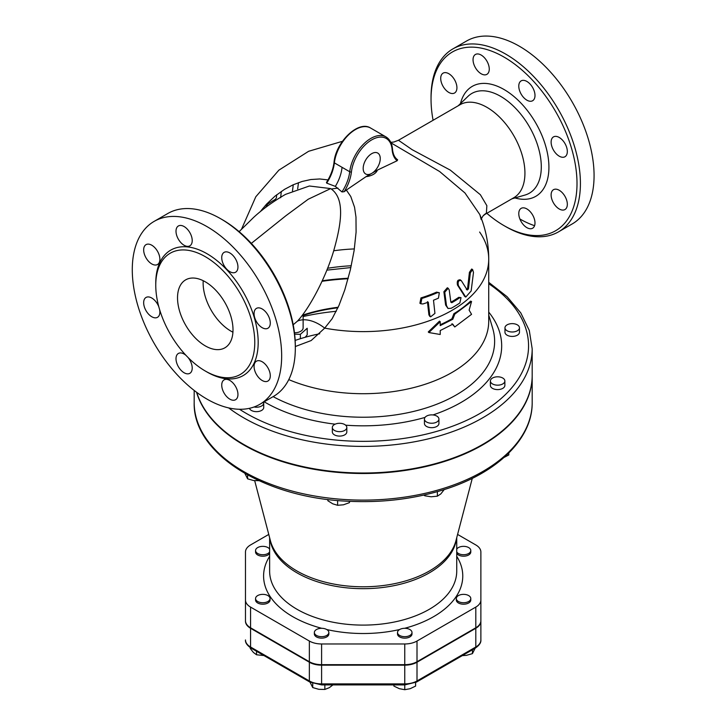 <?xml version="1.0" encoding="UTF-8"?>
<svg xmlns="http://www.w3.org/2000/svg" width="726" height="726" viewBox="0 0 726 726"><rect width="100%" height="100%" fill="white"/><g stroke="black" fill="none" stroke-linecap="round" stroke-linejoin="round"><path stroke-width="1.09" d="M411.996 632.491A7.242 4.184 180 0 1 404.754 636.675A7.242 4.184 180 0 1 397.512 632.491A7.242 4.184 180 0 1 404.754 628.308A7.242 4.184 180 0 1 411.996 632.491L411.996 633.97A7.242 4.184 180 0 1 404.754 638.145A7.242 4.184 180 0 1 397.512 633.97L397.512 632.491M326.727 635.45A7.242 4.184 180 0 1 318.832 636.348A7.242 4.184 180 0 1 314.358 632.491A7.242 4.184 180 0 1 321.6 628.308A7.242 4.184 180 0 1 328.851 632.491A7.242 4.184 180 0 1 326.727 635.45M328.851 632.491L328.851 633.97A7.242 4.184 180 0 1 326.727 636.92A7.242 4.184 180 0 1 318.832 637.827A7.242 4.184 180 0 1 314.358 633.97L314.358 632.491M262.803 602.725A7.242 4.184 180 0 1 255.561 598.542A7.242 4.184 180 0 1 262.803 594.358A7.242 4.184 180 0 1 270.045 598.542A7.242 4.184 180 0 1 262.803 602.725M270.045 598.542L270.045 600.021A7.242 4.184 180 0 1 262.803 604.204A7.242 4.184 180 0 1 255.561 600.021L255.561 598.542M269.627 551.942A7.242 4.184 180 0 1 257.685 553.493A7.242 4.184 180 0 1 255.561 550.535A7.242 4.184 180 0 1 261.569 546.415A7.242 4.184 180 0 1 269.627 549.128M269.627 553.421A7.242 4.184 180 0 1 257.685 554.973A7.242 4.184 180 0 1 255.561 552.014L255.561 550.535M456.736 549.128A7.242 4.184 180 0 1 463.551 546.351A7.242 4.184 180 0 1 470.793 550.535A7.242 4.184 180 0 1 464.794 554.655A7.242 4.184 180 0 1 456.736 551.942M470.793 550.535L470.793 552.014A7.242 4.184 180 0 1 464.794 556.134A7.242 4.184 180 0 1 456.736 553.421M393.891 684.908L393.891 686.079L399.327 688.684L404.754 689.7L410.19 688.684L415.617 686.079L415.617 682.54M310.02 682.159L312.734 687.576L318.796 689.31L324.849 689.455L329.286 687.685L333.724 684.328M250.261 647.628L250.261 648.509L253.401 652.438L256.532 654.779L263.928 655.551M324.849 684.908L324.849 689.455M256.532 651.276L256.532 654.779M480.875 621.211L480.875 620.721A17.324 10.001 180 0 1 475.802 627.79L417.005 661.74A17.324 10.001 180 0 1 404.754 664.671L321.6 664.671A17.324 10.001 180 0 1 309.358 661.74L250.561 627.79A17.324 10.001 180 0 1 245.479 620.721L245.479 621.211A17.324 10.001 0 0 0 250.561 628.28L309.358 662.23A17.324 10.001 0 0 0 321.6 665.161L404.754 665.161A17.324 10.001 0 0 0 417.005 662.23L475.802 628.28A17.324 10.001 0 0 0 480.875 621.211L480.875 639.942A17.324 10.001 180 0 1 475.802 647.011L417.005 680.961A2.414 1.398 -120 0 1 416.506 682.068L404.754 684.908L404.754 683.892L321.6 683.892L321.6 684.908L404.754 684.908L404.754 689.7M312.734 683.402L312.734 687.576M468.678 595.583A7.242 4.184 180 0 1 470.793 598.542A7.242 4.184 180 0 1 463.551 602.725A7.242 4.184 180 0 1 456.309 598.542A7.242 4.184 180 0 1 460.783 594.676A7.242 4.184 180 0 1 468.678 595.583M470.793 598.542L470.793 600.021A7.242 4.184 180 0 1 463.551 604.204A7.242 4.184 180 0 1 456.309 600.021L456.309 598.542M462.308 655.623L466.364 655.36L472.426 653.636L475.131 648.218M472.426 649.779L472.426 653.636M263.556 402.15A7.242 4.184 180 0 1 263.729 403.039A7.242 4.184 180 0 1 254.064 406.977M263.729 403.039L263.729 407.467A7.242 4.184 180 0 1 259.255 411.333A7.242 4.184 180 0 1 251.359 410.426A7.242 4.184 180 0 1 249.39 408.321M338.443 431.607A7.242 4.184 180 0 1 332.336 427.478A7.242 4.184 180 0 1 339.577 423.294A7.242 4.184 180 0 1 346.819 427.478A7.242 4.184 180 0 1 338.443 431.607M346.819 427.478L346.819 431.916A7.242 4.184 180 0 1 338.443 436.045A7.242 4.184 180 0 1 332.336 431.916L332.336 427.478M434.974 422.786A7.242 4.184 180 0 1 424.438 419.056A7.242 4.184 180 0 1 431.689 414.873A7.242 4.184 180 0 1 438.931 419.056A7.242 4.184 180 0 1 434.974 422.786M438.931 419.056L438.931 423.494A7.242 4.184 180 0 1 434.974 427.215A7.242 4.184 180 0 1 424.438 423.494L424.438 419.056M504.08 382.883A7.242 4.184 180 0 1 495.94 385.052A7.242 4.184 180 0 1 490.386 380.987A7.242 4.184 180 0 1 497.628 376.803A7.242 4.184 180 0 1 504.869 380.987A7.242 4.184 180 0 1 504.08 382.883M504.869 380.987L504.869 385.424A7.242 4.184 180 0 1 504.08 387.321A7.242 4.184 180 0 1 495.94 389.49A7.242 4.184 180 0 1 490.386 385.424L490.386 380.987M519.371 327.154A7.242 4.184 180 0 1 519.462 327.807A7.242 4.184 180 0 1 512.22 331.991A7.242 4.184 180 0 1 504.969 327.807A7.242 4.184 180 0 1 511.648 323.642A7.242 4.184 180 0 1 519.371 327.154M519.462 327.807L519.462 332.245A7.242 4.184 180 0 1 512.22 336.419A7.242 4.184 180 0 1 504.969 332.245L504.969 327.807M305.229 337.263L307.207 334.858L307.207 328.261L300.373 334.332L300.373 338.706M244.925 473.479L247.611 478.824L253.673 480.558L259.726 480.703M327.862 499.47L327.862 500.74L332.735 503.817L337.608 505.296L343.471 504.797L349.324 502.701L349.868 501.339M423.821 495.087L424.855 495.794L431.117 496.784L437.379 496.176L440.8 493.934L444.212 489.587M503.545 457.707L508.808 454.939L508.808 453.006M247.611 474.985L247.611 478.824M337.608 500.513L337.608 505.296M349.324 501.312L349.324 502.701M424.855 494.851L424.855 495.794M437.379 491.647L437.379 496.176M294.466 332.753A8.449 4.882 0 0 0 298.513 332.227A8.449 4.882 0 0 0 303.123 327.88L303.123 315.474M294.629 334.16L300.373 334.332M245.479 621.211L245.479 591.935M268.765 534.427L250.561 544.945A17.324 10.001 0 0 0 245.479 552.014L245.479 600.021A17.324 10.001 0 0 0 250.561 607.09L309.358 641.04A17.324 10.001 0 0 0 321.6 643.971L404.754 643.971A17.324 10.001 0 0 0 417.005 641.04L475.802 607.09A17.324 10.001 0 0 0 480.875 600.021L480.875 552.014A17.324 10.001 0 0 0 475.802 544.945L457.589 534.427M295.319 346.529L311.155 340.558L324.694 328.125L332.127 318.732L338.942 305.501L344.796 289.874L350.322 269.945L354.134 250.461L356.094 232.093L355.976 217.065L354.533 207.173L350.767 196.492L346.347 190.058L366.058 176.654A14.484 8.367 0 0 0 377.375 170.111L366.058 176.654M391.024 142.868L439.62 171.517L464.967 192.971L479.832 214.587L481.202 219.579M328.007 179.912L319.73 178.968L310.873 179.531L302.143 181.455L293.068 184.831L284.519 189.359L275 196.156L266.469 204.215L260.217 211.756M397.122 160.755L397.648 159.793C394.69 157.742 392.966 154.148 392.467 149.03A1.207 0.753 175.3 0 1 392.122 149.62A31.39 18.123 120 0 0 397.122 160.755L377.375 170.111M262.222 210.132L262.803 208.435M293.268 184.749L292.487 190.929M297.669 188.905L298.477 182.653M276.724 194.768L276.379 197.88L275.426 199.305A125.072 72.21 0 0 0 267.631 204.169L265.571 207.509M280.644 197.726L281.307 191.428M465.747 297.079L471.156 290.954L473.488 272.395L472.608 269.546L470.33 272.858L468.452 288.957L467.217 290.019L461.328 280.672C458.669 279.9 457.67 281.525 458.351 285.536L465.747 297.079L464.876 296.58L457.471 285.028C456.79 281.016 457.779 279.392 460.447 280.163M466.346 289.52L467.571 288.458L469.423 272.332L471.682 269.01L472.608 269.546M430.636 316.835L434.938 313.378L433.495 300.219A124.509 71.883 0 0 0 438.459 298.159L439.321 292.714L437.46 292.651A123.111 71.075 180 0 1 421.879 298.45L420.817 303.777L422.913 303.967A124.509 71.883 0 0 0 428.313 302.161L429.774 315.329L430.636 316.835L429.756 316.336L428.903 314.821L427.423 301.644M420.39 303.459L419.9 303.25L420.962 297.914A121.859 70.358 0 0 0 436.562 292.142L439.321 292.714M448.024 308.486L445.619 305.056L443.876 291.734L447.325 287.768L448.205 288.276L444.757 292.233L446.481 305.555L448.024 308.486L451.2 308.278A126.669 73.135 0 0 0 459.867 302.933L461.019 297.642L459.594 297.841A126.279 72.909 180 0 1 451.79 302.706L450.846 302.152L449.203 289.874L448.205 288.276M450.855 302.252L450.928 302.207A125.072 72.21 0 0 0 458.732 297.342L461.019 297.642M480.875 620.721L480.875 600.021M245.479 620.721L245.479 600.021M348.09 278.748A169.004 97.574 0 0 0 322.026 281.298M196.555 392.231A169.004 97.574 0 0 0 377.348 473.161A169.004 97.574 0 0 0 532.185 375.932A169.004 97.574 0 0 0 532.185 375.687M288.776 379.607A125.544 72.482 0 0 0 419.837 385.914A125.544 72.482 0 0 0 488.725 321.228L488.725 259.137A125.544 72.482 0 0 1 324.694 328.125A30.174 18.577 44.4 0 0 297.506 321.092L293.204 324.749M228.672 407.903A169.004 97.574 0 0 0 243.682 417.822A169.004 97.574 0 0 0 427.85 438.976A169.004 97.574 0 0 0 532.185 348.825L532.185 375.442A169.004 97.574 180 0 1 427.85 465.584A169.004 97.574 180 0 1 243.682 444.43A169.004 97.574 180 0 1 196.746 392.376M322.262 280.771A169.004 97.574 180 0 1 348.226 278.249M338.162 307.261A120.716 69.696 0 0 0 302.433 315.211M337.926 307.779A120.716 69.696 0 0 0 301.952 315.864M354.361 248.927A125.544 72.482 0 0 0 333.706 250.769M454.775 326.963L471.564 314.322L469.123 310.147L471.564 301.508L454.775 314.149L452.806 319.259L440.219 325.62L440.219 321.682L428.894 332.553L440.219 334.495L440.219 330.548L452.806 324.186L454.775 326.963L451.953 323.696M428.894 332.553L428.267 331.954L439.484 321.128L440.219 321.682M440.219 324.74A125.544 72.482 0 0 0 451.953 318.768L453.904 313.668A125.544 72.482 0 0 0 470.539 301.145L471.564 301.508M453.904 313.668L454.775 314.149M451.953 318.768L452.806 319.259M461.328 280.672L459.939 279.673M346.347 190.058L344.178 191.7L341.964 191.927C346.266 185.33 348.861 178.605 349.732 171.753L334.368 162.878A30.174 17.424 -60 0 1 348.752 134.682A30.174 17.424 -60 0 1 370.587 128.03L385.951 136.896A30.174 17.424 120 0 0 364.116 143.557A30.174 17.424 120 0 0 349.732 171.753A1.207 0.59 6.6 0 0 351.438 171.89A28.967 16.725 -60 0 1 372.247 139.573A28.967 16.725 -60 0 1 392.122 149.62M326.709 183.124C330.974 176.5 333.533 169.757 334.368 162.878A1.207 0.59 6.6 0 1 334.014 162.388C333.18 169.167 330.648 175.864 326.446 182.48L326.709 183.124L335.348 186.391L341.964 191.927M238.954 231.821L253.673 217.364C262.63 209.106 273.248 201.447 285.518 194.368L309.376 186.001L330.684 188.588C345.658 198.652 341.093 224.633 333.76 250.588C326.455 275.916 310.011 307.679 297.506 321.092M486.393 213.154A18.105 16.87 42.3 0 0 483.035 215.94A18.105 16.87 42.3 0 0 483.026 215.949A18.105 16.87 42.3 0 0 483.017 215.958L486.393 213.154L486.856 205.667L480.367 194.713L450.301 170.12L412.123 149.665L398.465 140.263L460.093 104.689A53.715 31.018 -120 0 1 486.946 107.348A53.715 31.018 -120 0 1 522.039 154.683A53.715 31.018 -120 0 1 513.808 197.726L485.059 214.333M371.712 173.387A12.07 6.97 -60 0 1 365.677 173.977A12.07 6.97 -60 0 1 365.677 160.038A12.07 6.97 -60 0 1 377.756 153.068A12.07 6.97 -60 0 1 379.598 162.742A12.07 6.97 -60 0 1 371.712 173.387M433.095 120.271A103.21 59.586 60 0 1 431.044 99.217A103.21 59.586 60 0 1 504.025 57.082A103.21 59.586 60 0 1 577.007 183.487A103.21 59.586 60 0 1 504.016 225.623A103.21 59.586 60 0 1 486.819 213.317M475.421 54.477A11.471 6.625 60 0 1 486.892 61.093A11.471 6.625 60 0 1 486.892 74.342A11.471 6.625 60 0 1 475.421 67.718A11.471 6.625 60 0 1 475.421 54.477M440.709 78.399A11.471 6.625 60 0 1 443.087 73.144A11.471 6.625 60 0 1 451.926 76.221A11.471 6.625 60 0 1 456.926 87.755A11.471 6.625 60 0 1 454.549 93.01A11.471 6.625 60 0 1 445.719 89.933A11.471 6.625 60 0 1 440.709 78.399M532.621 228.227A11.471 6.625 60 0 1 521.15 221.602A11.471 6.625 60 0 1 521.15 208.362A11.471 6.625 60 0 1 532.621 214.987A11.471 6.625 60 0 1 532.621 228.227M567.333 204.305A11.471 6.625 60 0 1 564.955 209.56A11.471 6.625 60 0 1 556.125 206.483A11.471 6.625 60 0 1 551.116 194.94A11.471 6.625 60 0 1 553.493 189.695A11.471 6.625 60 0 1 562.323 192.762A11.471 6.625 60 0 1 567.333 204.305M564.955 143.512A11.471 6.625 60 0 1 564.955 156.752A11.471 6.625 60 0 1 553.493 150.128A11.471 6.625 60 0 1 553.493 136.887A11.471 6.625 60 0 1 564.955 143.512M526.885 81.448A11.471 6.625 60 0 1 534.381 91.549A11.471 6.625 60 0 1 532.621 100.742A11.471 6.625 60 0 1 526.885 100.17A11.471 6.625 60 0 1 519.399 90.069A11.471 6.625 60 0 1 521.15 80.876A11.471 6.625 60 0 1 526.885 81.448M504.016 225.623L505.732 226.612A105.624 60.984 -120 0 0 558.548 231.839A105.624 60.984 -120 0 0 574.729 147.196A105.624 60.984 -120 0 0 505.732 54.123A105.624 60.984 -120 0 0 452.915 48.887A105.624 60.984 -120 0 0 431.044 97.248L431.044 99.217M452.915 48.887L466.573 41.01A105.624 60.984 60 0 1 519.389 46.237A105.624 60.984 60 0 1 588.387 139.31A105.624 60.984 60 0 1 572.206 223.953M534.581 225.695A105.624 60.984 60 0 1 519.907 219.016M205.267 345.866A39.231 22.651 60 0 1 179.64 311.3A39.231 22.651 60 0 1 185.647 279.864A39.231 22.651 60 0 1 224.879 302.506A39.231 22.651 60 0 1 224.888 347.808A39.231 22.651 60 0 1 205.267 345.866M203.207 280.699A39.231 22.651 -120 0 0 230.877 331.083A39.231 22.651 -120 0 0 232.928 332.181M295.319 348.09L295.319 346.111A103.21 59.586 -120 0 0 222.338 219.706L220.631 218.726A105.624 60.984 60 0 1 295.319 348.09A105.624 60.984 60 0 1 273.448 396.441L259.79 404.328A105.624 60.984 60 0 1 154.157 343.344A105.624 60.984 60 0 1 154.157 221.376A105.624 60.984 60 0 1 206.974 226.603A105.624 60.984 60 0 1 275.98 319.685A105.624 60.984 60 0 1 259.79 404.328M154.157 221.376L167.815 213.489A105.624 60.984 60 0 1 220.631 218.726L222.338 219.706M205.267 256.668A70.014 40.42 60 0 1 251.005 318.36A70.014 40.42 60 0 1 240.279 374.471A70.014 40.42 60 0 1 170.265 334.051A70.014 40.42 60 0 1 170.256 253.202A70.014 40.42 60 0 1 205.267 256.668M229.843 271.669A11.471 6.625 60 0 1 222.347 261.569A11.471 6.625 60 0 1 224.107 252.376A11.471 6.625 60 0 1 229.843 252.947A11.471 6.625 60 0 1 237.329 263.048A11.471 6.625 60 0 1 235.578 272.241A11.471 6.625 60 0 1 229.843 271.669M256.441 321.627A11.471 6.625 60 0 1 256.441 308.387A11.471 6.625 60 0 1 267.912 315.011A11.471 6.625 60 0 1 267.912 328.252A11.471 6.625 60 0 1 256.441 321.627M254.064 366.439A11.471 6.625 60 0 1 256.441 361.194A11.471 6.625 60 0 1 265.28 364.261A11.471 6.625 60 0 1 270.29 375.805A11.471 6.625 60 0 1 267.912 381.059A11.471 6.625 60 0 1 259.073 377.983A11.471 6.625 60 0 1 254.064 366.439M224.107 379.861A11.471 6.625 60 0 1 235.578 386.486A11.471 6.625 60 0 1 235.578 399.727A11.471 6.625 60 0 1 224.107 393.102A11.471 6.625 60 0 1 224.107 379.861M188.098 357.546A11.471 6.625 60 0 1 189.84 373.318A11.471 6.625 60 0 1 184.105 372.756A11.471 6.625 60 0 1 176.618 362.646A11.471 6.625 60 0 1 178.378 353.462A11.471 6.625 60 0 1 184.105 354.025A11.471 6.625 60 0 1 186.028 355.404M159.647 309.712A11.471 6.625 60 0 1 157.506 317.316A11.471 6.625 60 0 1 146.035 310.692A11.471 6.625 60 0 1 146.035 297.451A11.471 6.625 60 0 1 157.506 304.076A11.471 6.625 60 0 1 158.831 306.853M159.883 259.255A11.471 6.625 60 0 1 157.506 264.509A11.471 6.625 60 0 1 148.667 261.433A11.471 6.625 60 0 1 143.666 249.898A11.471 6.625 60 0 1 146.035 244.644A11.471 6.625 60 0 1 154.874 247.72A11.471 6.625 60 0 1 159.883 259.255M189.84 245.842A11.471 6.625 60 0 1 178.378 239.217A11.471 6.625 60 0 1 178.378 225.977A11.471 6.625 60 0 1 189.84 232.592A11.471 6.625 60 0 1 189.84 245.842M251.06 648.118A2.414 1.398 -60 0 1 250.561 647.011A17.324 10.001 180 0 1 245.479 639.942C245.179 642.619 247.04 645.35 251.06 648.118L309.857 682.068A2.414 1.398 -60 0 1 309.358 680.961L250.561 647.011L250.561 628.28M321.6 665.161L321.6 683.892A17.324 10.001 180 0 1 309.358 680.961L309.358 662.23M475.802 628.28L475.802 647.011A2.414 1.398 60 0 1 475.303 648.118C479.314 645.35 481.175 642.619 480.875 639.942M417.005 662.23L417.005 680.961A17.324 10.001 180 0 1 404.754 683.892L404.754 665.161M269.627 556.307A99.589 57.499 0 0 0 292.76 616.673A99.589 57.499 0 0 0 321.772 628.308M326.7 629.524A99.589 57.499 0 0 0 399.654 629.524M404.591 628.308A99.589 57.499 0 0 0 456.736 556.307M472.281 478.352L455.937 540.725A93.817 54.16 180 0 1 392.476 584.076A93.817 54.16 180 0 1 296.843 570.926A93.817 54.16 180 0 1 270.417 540.725L254.69 480.685M479.832 214.597C485.73 228.853 488.689 243.7 488.725 259.137A125.544 72.482 0 0 0 479.623 232.039M337.962 188.125A125.544 72.482 0 0 0 331.383 189.014M456.736 537.694L456.736 571.09A93.554 54.014 180 0 1 398.973 620.993A93.554 54.014 180 0 1 297.025 609.286A93.554 54.014 180 0 1 269.627 571.09L269.627 537.694M269.881 538.692A93.554 54.014 0 0 0 297.025 572.859A93.554 54.014 0 0 0 395.734 585.301A93.554 54.014 0 0 0 456.472 538.692M475.802 627.79L475.802 607.09M417.005 661.74L417.005 641.04M404.754 664.671L404.754 643.971M321.6 664.671L321.6 643.971M309.358 661.74L309.358 641.04M250.561 627.79L250.561 607.09M295.155 340.43A131.642 76.003 180 0 1 319.73 333.76M336.256 311.291A165.383 95.478 0 0 0 303.123 316.536M532.185 402.549A169.004 97.574 180 0 1 363.181 500.114A169.004 97.574 180 0 1 194.178 402.549C192.699 453.405 263.765 497.673 347.536 501.221C381.849 502.955 414.156 499.043 444.457 489.505C497.237 472.98 532.621 438.858 532.185 402.549L532.185 375.932M488.725 283.721A165.383 95.478 180 0 1 475.557 415.916A165.383 95.478 180 0 1 246.241 413.384A165.383 95.478 180 0 1 239.516 409.264M264.182 401.787A138.494 79.96 0 0 0 265.244 402.413A138.494 79.96 0 0 0 335.14 424.175M345.63 425.182A138.494 79.96 0 0 0 425.019 417.414M432.959 414.945A138.494 79.96 0 0 0 488.725 312.107M459.594 297.841L458.732 297.342M446.481 305.555L445.619 305.056M444.757 292.233L443.876 291.734M429.774 315.329L428.903 314.821M421.879 298.45L420.962 297.914M437.46 292.651L436.562 292.142M458.351 285.536L457.471 285.028M464.985 296.253L464.114 295.754M468.452 288.957L467.571 288.458M470.33 272.858L469.423 272.332M261.732 209.769L262.249 210.059M344.178 191.7C348.199 185.157 350.613 178.56 351.438 171.89M335.348 186.391A30.174 17.424 120 0 0 342.019 167.642M327.58 268.275A131.451 75.894 180 0 1 351.275 265.752M488.725 315.039L492.727 328.461A131.451 75.894 180 0 1 425.427 408.184A131.451 75.894 180 0 1 273.121 396.623M458.179 105.787L468.025 96.322A57.581 33.242 60 0 1 500.595 96.322A57.581 33.242 60 0 1 539.209 150.763A57.581 33.242 60 0 1 525.025 195.04L511.903 198.833M514.961 197.944A63.498 36.663 -120 0 0 548.584 160.709A63.498 36.663 -120 0 0 504.025 89.507A63.498 36.663 -120 0 0 460.475 103.582M206.111 371.485A72.428 41.818 -120 0 0 258.184 342.917A72.428 41.818 -120 0 0 206.974 253.71A72.428 41.818 -120 0 0 155.763 284.283M251.332 243.382L285.926 215.704L308.241 199.223L330.684 188.588M321.6 684.908L309.857 682.068M416.506 682.068L475.303 648.118M342.454 141.307L308.632 151.289L278.884 170.147L255.806 196.755L241.613 229.017M194.178 390.434L194.178 402.549M420.817 303.777L419.9 303.25M392.467 149.03C391.976 143.312 389.798 139.265 385.951 136.896M334.014 162.388C335.666 142.251 358.363 119.953 370.587 128.03M326.836 270.136L350.867 267.567M390.788 142.332L393.864 142.024L398.465 140.263M481.42 218.626L483.035 215.94M572.197 223.953L558.539 231.839M532.185 348.825L529.299 330.511L520.814 312.951L507.12 296.725L488.725 282.332"/></g></svg>
